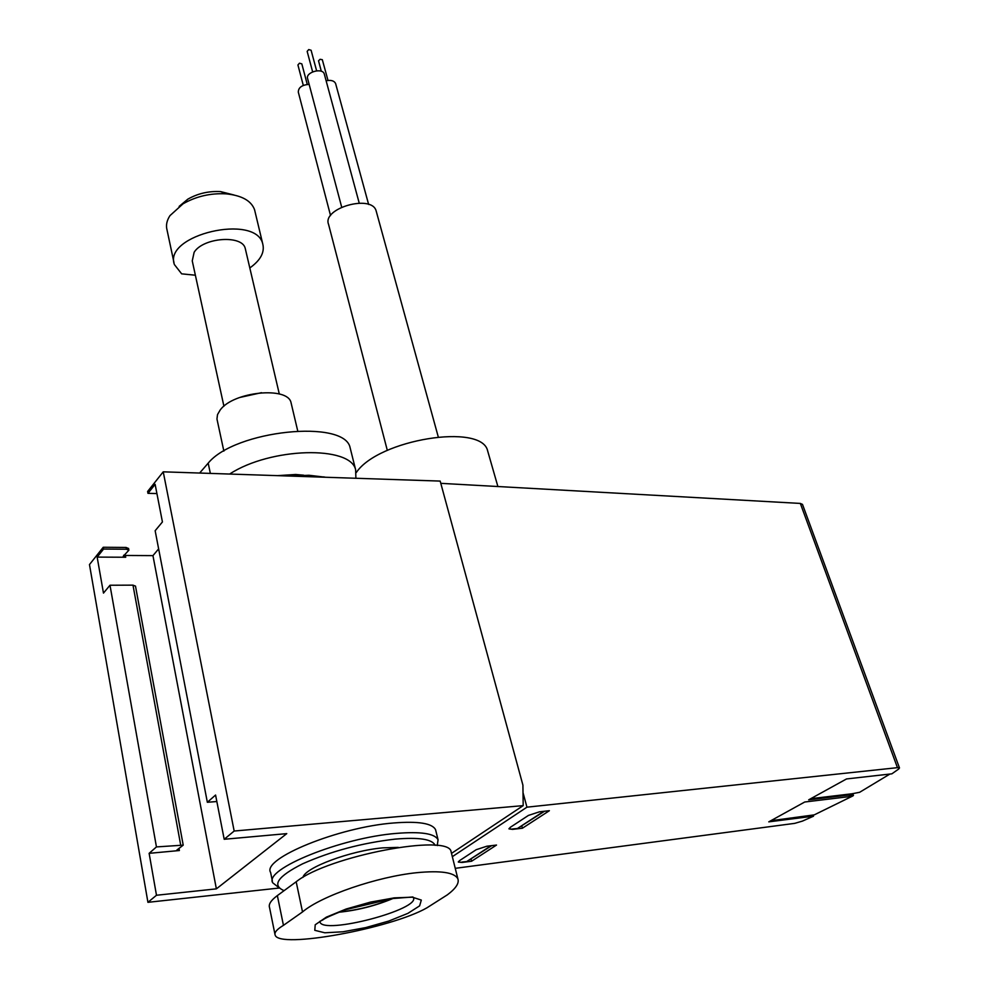 <?xml version="1.0" encoding="UTF-8"?>
<svg xmlns="http://www.w3.org/2000/svg" width="989" height="989" viewBox="0 0 989 989"><rect width="100%" height="100%" fill="white"/><g stroke="black" fill="none" stroke-linecap="round" stroke-linejoin="round"><path stroke-width="1.48" d="M810.72 798.704L852.197 793.747L852.506 794.575L808.681 799.829L846.51 778.949L891.868 773.831L898.717 769.009L899.483 767.934L897.456 767.662L526.952 807.172L452.332 856.672M526.952 807.172L523.02 792.684M455.249 868.33L794.76 823.355L802.462 821.093L813.514 816.172L813.205 815.257M852.506 794.575L848.537 796.714L804.737 802.005L768.774 821.859L813.514 816.172M461.962 862.47L471.592 861.234L496.515 845.051L486.786 846.238L476.228 849.687L459.391 860.739L458.34 862.087L461.962 862.47L458.34 861.765M512.586 829.375L522.427 828.213L549.377 810.696L539.45 811.821L528.435 815.418L510.213 827.385L509.014 828.918L512.586 829.375L509.001 828.584M440.797 483.337L800.336 503.426L802.512 504.439M770.814 820.734L814.244 814.874L852.988 795.873L850.416 795.7M852.197 793.747L859.626 792.3L889.927 774.041M522.427 828.213L521.821 826.013M471.592 861.234L471.048 859.095M488.17 452.69L487.626 450.799C481.791 422.859 378.33 439.388 356.287 472.544M376.376 211.782L376.141 210.892C371.777 194.005 321.845 208.185 328.571 224.392L387.317 450.403M326.135 80.777C331.043 79.812 334.195 80.739 335.605 83.533L335.704 83.88M341.675 207.097L307.653 78.749C305.094 72.284 322.538 67.301 324.293 74.002L324.392 74.36M330.549 215.577L298.319 92.187C298.319 87.539 301.917 84.93 309.137 84.349M321.314 71.282L318.52 60.799L320.102 59.303L322.315 59.699L328.002 80.43M303.302 85.413L297.924 64.965L299.482 63.197L301.83 63.877L307.258 84.399M312.635 71.838L307.159 51.366L308.729 49.574L311.102 50.254L316.616 70.8M229.621 474.052C270.751 447.213 350.712 445.458 355.632 469.787L355.904 478.268M277.439 475.647L295.711 474.485L303.722 475.202M274.942 934.234L269.552 907.593C268.353 904.366 270.949 900.373 277.353 895.601L296.181 881.768C328.138 856.017 449.031 833.146 451.083 851.677L451.429 853.087M272.395 881.199L270.627 872.521C261.541 858.687 338.621 827.088 393.746 822.972C418.347 821.055 432.28 823.293 435.568 829.697L435.939 831.193M279.244 888.023L147.93 902.327L156.485 895.255L216.368 888.864L286.761 833.628L224.194 839.278L234.17 831.032L163.234 471.827L440.179 481.087L522.909 785.118L523.193 805.627L234.17 831.032M451.503 853.383L523.193 805.627M156.485 895.255L149.129 853.334L156.447 846.918L183.212 845.15L176.821 850.095L179.392 850.528L149.129 853.334M135.505 586.18L132.983 585.142L109.989 585.241L156.447 846.918M109.989 585.241L103.474 593.103L97.157 557.104L103.573 549.056L126.382 549.229L128.879 550.193L123.242 556.288L125.727 557.24L97.157 557.104M147.93 902.327L89.48 564.571L103.252 547.263L103.573 549.056M163.234 471.827L147.608 491.484L147.967 493.338L155.125 484.35L162.431 521.945L155.149 530.734L207.344 802.277L215.577 795.045L224.194 839.278M123.712 555.212L125.405 555.472L125.727 557.24M128.582 548.549L126.06 547.449L103.252 547.263M156.917 493.573L147.967 493.338M216.851 801.535L207.344 802.277M158.636 548.883L152.949 555.633L125.405 555.472M491.706 845.632L466.709 861.555L491.001 845.719M544.469 811.252L517.432 828.498L543.765 811.326M461.863 862.074L466.709 861.555M512.487 828.967L517.432 828.498M152.949 555.633L216.368 888.864M289.332 476.043L308.964 475.264L325.814 477.267M278.799 887.578L272.717 882.781C263.68 869.244 341.007 837.77 396.23 833.406C420.857 831.39 434.814 833.517 438.065 839.785L437.237 845.583M302.955 877.379C304.859 867.674 350.625 850.627 382.83 847.857L398.27 847.4M284.103 890.644C271.542 885.34 277.711 876.402 302.609 863.817C331.154 851.183 361.999 842.949 395.155 839.117C419.089 837.114 432.416 839.191 435.123 845.36M426.877 907.853L447.374 894.822C455.892 888.456 459.378 883.115 457.858 878.825C454.507 872.434 440.797 870.394 416.703 872.694C377.514 876.674 321.536 895.675 302.523 911.932L283.447 925.345C276.858 929.326 274.089 932.578 275.165 935.1C278.923 949.217 391.36 928.263 426.877 907.853M393.004 898.482C375.56 905.788 357.425 910.375 338.609 912.266M393.845 897.913C376.586 905.368 358.352 910.078 339.14 912.056M355.632 469.787L350.131 447.794C345 418.953 234.949 430.116 208.185 463.149L199.63 473.051M233.96 194.981L220.609 191.606C208.741 190.939 197.8 193.473 187.786 199.185L179.145 206.392M255.001 211.535L254.556 209.693C251.231 200.73 241.761 195.451 226.147 193.856C210.558 193.003 196.193 196.329 183.039 203.821L169.96 215.639C166.745 220.596 165.769 225.381 167.042 229.992L173.99 262.678M249.809 267.957C260.527 260.292 264.842 252.294 262.753 243.949C256.003 213.204 163.111 234.727 174.398 264.57L181.655 273.842L195.377 275.214M245.519 249.587L245.26 248.499C242.478 234.64 203.227 237.385 194.141 252.269L192.249 260.873L223.922 406.232M261.504 392.682L239.536 397.529M291.347 403.957L291.038 402.659C287.861 386.143 233.268 391.557 220.164 410.027L217.506 414.614L216.962 419.015L223.86 451.108M897.456 767.662L800.336 503.426M852.295 793.685L852.926 795.403M178.984 848.278L179.392 850.528M132.983 585.142L180.628 844.717M126.06 547.449L126.382 549.229M296.181 881.768L302.523 911.932M277.353 895.601L283.447 925.345M413.105 897.246C422.748 908.965 321.709 935.594 319.942 921.736M394.252 897.876L412.376 897.184L421.314 900.077L419.62 905.862L407.95 913.341L388.764 921.068L365.683 927.608L342.936 931.786L324.775 932.788L314.786 930.315L315.219 924.764L326.358 917.149L346.15 909.015L370.516 902.104L394.252 897.876M210.348 473.41L208.185 463.149M899.483 767.946L802.462 504.316M852.765 793.598L853.458 795.453M487.626 450.799L497.887 486.526M376.141 210.892L438.238 436.804M335.605 83.533L368.637 204.463M324.293 74.002L359.217 203.091M135.481 586.044L183.212 845.15M128.558 548.413L128.879 550.193M323.86 476.859L324.602 477.23M438.065 839.785L435.568 829.697M451.083 851.677L457.87 878.825M412.908 896.974L392.213 898.581L345.507 909.707C332.057 914.949 324.528 918.336 322.933 919.857L319.88 921.365M187.786 199.185L183.039 203.821M220.609 191.606L226.147 193.856M254.556 209.693L262.753 243.949M245.26 248.499L279.306 394.005M291.038 402.659L297.701 430.821"/></g></svg>
